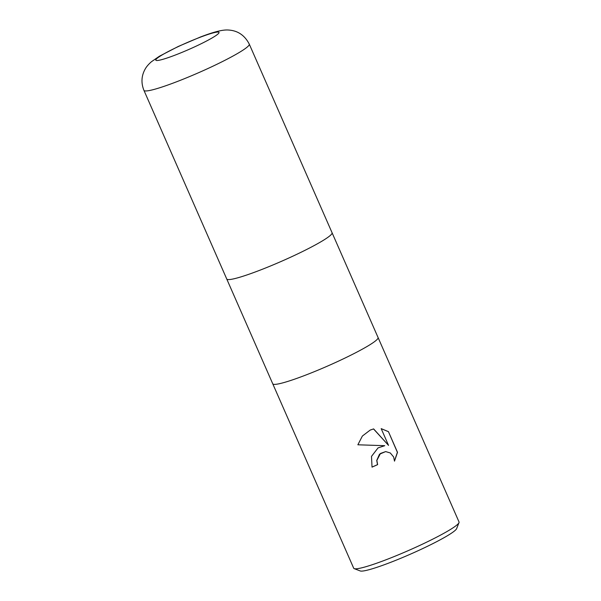 <?xml version="1.0" encoding="UTF-8"?>
<svg xmlns="http://www.w3.org/2000/svg" width="601" height="601" viewBox="0 0 601 601"><rect width="100%" height="100%" fill="white"/><g stroke="black" fill="none" stroke-linecap="round" stroke-linejoin="round"><path stroke-width="0.9" d="M143.932 90.36A57.516 5.815 -23.7 0 0 210.906 67.139A57.516 5.815 -23.7 0 0 249.272 44.121C244.742 35.384 237.906 30.689 228.763 30.05C223.827 29.577 215.902 31.057 200.403 37.022L178.279 46.457L159.378 56.246L151.444 61.723C148.47 64.322 146.344 66.831 145.059 69.258C141.378 75.966 141.002 83.006 143.932 90.36L226.742 278.992A57.516 5.815 -23.7 0 0 293.709 255.771A57.516 5.815 -23.7 0 1 226.735 278.992A57.516 5.815 -23.7 0 0 226.735 278.992L272.741 383.784A57.516 5.815 -23.7 0 0 339.708 360.562A57.516 5.815 -23.7 0 0 378.074 337.544A57.516 5.815 -23.7 0 0 378.067 337.529L459.036 521.984A57.516 5.815 -23.7 0 1 458.999 522.645A57.516 5.815 -23.7 0 1 420.67 545.002A57.516 5.815 -23.7 0 1 354.214 568.644A57.516 5.815 -23.7 0 1 353.704 568.223L272.741 383.784A57.516 5.815 -23.7 0 0 272.741 383.784A57.516 5.815 -23.7 0 0 339.708 360.562A57.516 5.815 -23.7 0 0 378.074 337.544L332.075 232.752A57.516 5.815 -23.7 0 0 332.068 232.737M332.075 232.752A57.516 5.815 -23.7 0 1 293.709 255.771A57.516 5.815 -23.7 0 0 332.075 232.752L249.272 44.121M378.044 447.895L384.745 445.687L357.865 444.793L362.373 436.041L370.216 430.068L373.619 428.904L388.539 445.386L381.184 428.633L388.434 431.646L397.509 452.32L394.496 461.147L393.663 457L390.304 452.974L385.699 451.599L380.478 453.447L376.85 460.434L377.638 464.633A57.516 5.815 156.3 0 1 372.034 467.127L371.493 456.399L378.044 447.895M354.214 568.644L360.224 570.95A52.918 5.349 -23.7 0 0 421.369 549.201A52.918 5.349 -23.7 0 0 456.632 528.632L458.999 522.645M372.011 467.082A57.057 5.77 -23.7 0 0 377.518 464.633L376.737 460.434L379.516 454.191L385.639 451.599M388.539 445.386L373.522 428.926M394.496 460.959L397.389 452.32L388.434 431.646M388.314 431.646L381.199 428.656M178.82 46.337A34.512 3.486 -23.7 0 0 156.959 60.513A34.512 3.486 -23.7 0 0 195.986 46.224A34.512 3.486 -23.7 0 0 217.847 32.048A34.512 3.486 -23.7 0 0 178.82 46.337"/></g></svg>
